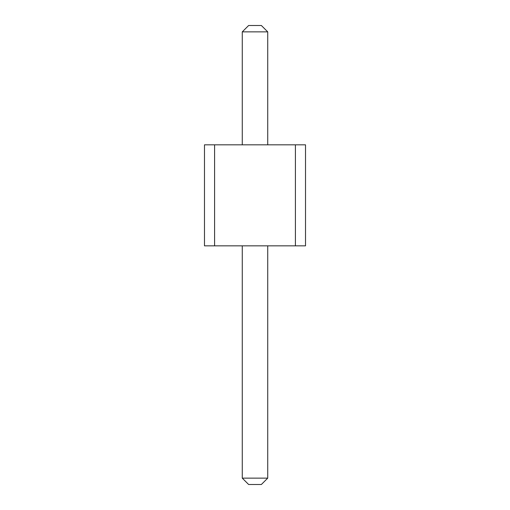 <?xml version="1.0" encoding="UTF-8"?>
<svg xmlns="http://www.w3.org/2000/svg" width="510" height="510" viewBox="0 0 510 510"><rect width="100%" height="100%" fill="white"/><g stroke="black" fill="none" stroke-linecap="round" stroke-linejoin="round"><path stroke-width="0.76" d="M214.589 144.827L214.589 245.852L204.484 245.852L204.484 144.827L295.411 144.827L295.411 245.852L214.589 245.852M295.411 245.852L305.515 245.852L305.515 144.827L295.411 144.827M242.269 144.827L242.269 31.862L267.731 31.862L267.731 144.827M267.731 245.852L267.731 478.138L261.362 484.5L248.638 484.5L242.269 478.138L267.731 478.138M242.269 245.852L242.269 478.138M267.731 31.862L261.362 25.5L248.638 25.5L242.269 31.862"/></g></svg>
